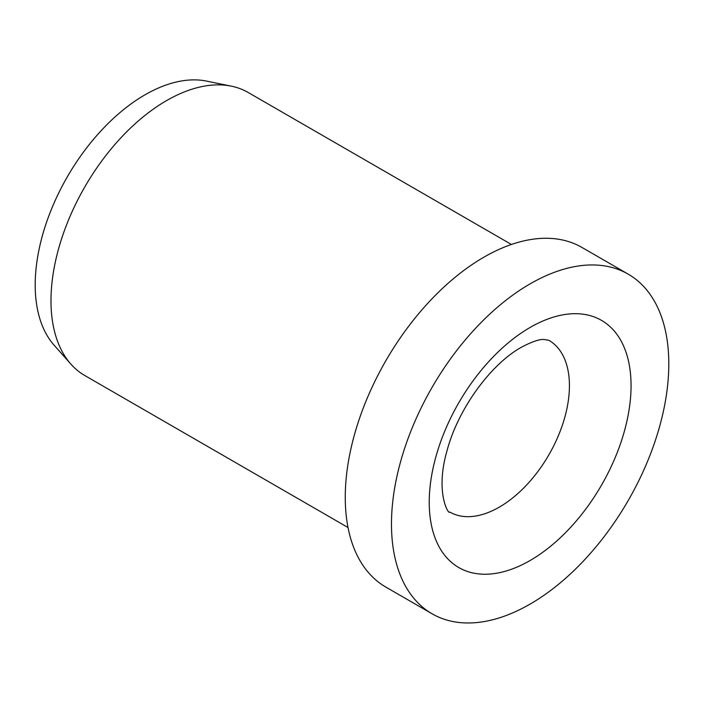 <?xml version="1.0" encoding="UTF-8"?>
<svg xmlns="http://www.w3.org/2000/svg" width="704" height="704" viewBox="0 0 704 704"><rect width="100%" height="100%" fill="white"/><g stroke="black" fill="none" stroke-linecap="round" stroke-linejoin="round"><path stroke-width="1.06" d="M628.188 274.138L581.97 247.456A196.099 113.212 120 0 0 430.857 299.992A196.099 113.212 120 0 0 345.259 497.332A196.099 113.212 120 0 0 385.871 587.101L432.089 613.791A196.099 113.212 120 0 0 583.202 561.255A196.099 113.212 120 0 0 668.8 363.906A196.099 113.212 120 0 0 628.188 274.138A196.099 113.212 120 0 0 477.074 326.674A196.099 113.212 120 0 0 391.477 524.022A196.099 113.212 120 0 0 432.089 613.791M511.43 244.473L248.239 92.523A163.416 94.345 120 0 0 231.282 86.143A163.416 94.345 120 0 0 112.358 147.47A163.416 94.345 120 0 0 50.987 300.749A163.416 94.345 120 0 0 70.831 364.056A163.416 94.345 120 0 0 84.832 375.558L348.014 527.507M231.282 86.143L206.483 81.092A155.241 89.628 120 0 0 93.5 139.348A155.241 89.628 120 0 0 35.2 284.97A155.241 89.628 120 0 0 54.05 345.11L70.831 364.056M569.43 385.704A99.141 57.235 120 0 0 548.891 340.322L544.016 339.478C539.405 339.126 531.775 341.766 521.118 347.389C489.755 365.033 457.67 410.08 447.049 450.666C434.782 492.774 448.87 515.398 449.759 512.028A99.141 57.235 120 0 0 499.33 507.118A99.141 57.235 120 0 0 569.43 385.704M530.138 327.439A142.71 82.394 120 0 0 429.229 502.225A142.71 82.394 120 0 0 530.138 560.49A142.71 82.394 120 0 0 631.057 385.704A142.71 82.394 120 0 0 530.138 327.439"/></g></svg>
